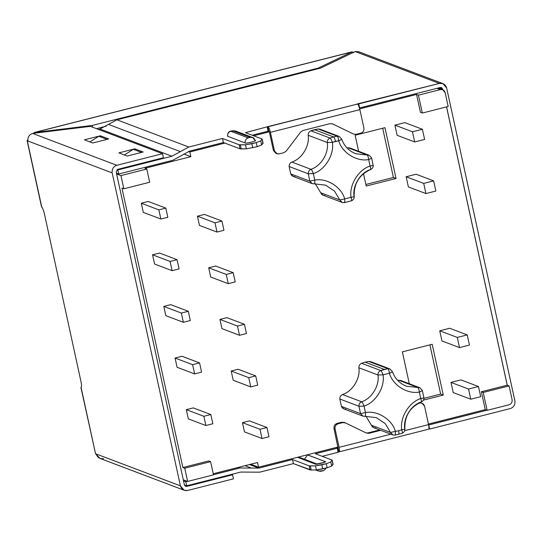 <?xml version="1.0" encoding="UTF-8"?>
<svg xmlns="http://www.w3.org/2000/svg" width="542" height="542" viewBox="0 0 542 542"><rect width="100%" height="100%" fill="white"/><g stroke="black" fill="none" stroke-linecap="round" stroke-linejoin="round"><path stroke-width="0.81" d="M389.847 368.912L392.34 371.494L389.847 368.912L370.728 361.677L368.811 361.46L387.93 368.696L389.847 368.912L387.93 368.696C388.587 369.197 389.081 370.714 389.407 373.242C391.663 372.334 392.598 371.717 392.212 371.385C392.598 371.717 391.663 372.334 389.407 373.242C389.081 370.714 388.587 369.197 387.93 368.696L380.701 370.532L384.271 369.4L365.152 362.164L361.582 363.296L380.701 370.532C381.419 371.019 382.212 372.456 383.079 374.847L389.407 373.242C392.699 385.199 407.36 394.407 419.359 392.062L420.768 398.526C409.054 402.198 399.739 417.496 401.73 429.779C402.469 432.116 402.564 433.295 402.022 433.309C402.564 433.295 402.469 432.116 401.73 429.779L398.607 430.761C399.075 433.193 399.02 434.413 398.451 434.433L398.451 434.433C399.02 434.413 399.075 433.193 398.607 430.761L401.73 429.779C399.739 417.496 409.054 402.198 420.768 398.526L419.359 392.062C407.36 394.407 392.699 385.199 389.407 373.242L383.079 374.847C385.071 387.13 375.755 402.428 364.041 406.1L365.45 412.57C377.449 410.219 392.117 419.433 395.403 431.385L398.607 430.761L395.403 431.385C392.117 419.433 377.449 410.219 365.45 412.57L364.041 406.1C375.755 402.428 385.071 387.13 383.079 374.847L377.984 374.996L358.865 367.761C358.79 365.654 359.698 364.17 361.582 363.296L365.152 362.164L384.271 369.4L387.93 368.696L368.811 361.46L365.152 362.164L368.811 361.46L372.313 362.781M339.163 136.428L341.521 138.901C341.907 139.233 340.972 139.85 338.716 140.764C340.972 139.85 341.907 139.233 341.521 138.901L339.163 136.428L320.044 129.192L318.127 128.976L337.239 136.211L339.163 136.428L337.239 136.211L333.581 136.923C334.265 137.417 334.909 138.901 335.512 141.381L338.716 140.764C338.391 138.23 337.896 136.713 337.239 136.211L318.127 128.976L314.462 129.68L333.581 136.923L337.239 136.211C337.896 136.713 338.391 138.23 338.716 140.764L332.388 142.37C334.38 154.646 325.065 169.944 313.351 173.616L314.76 180.086C326.765 177.735 341.426 186.949 344.712 198.9L351.04 197.295C349.048 185.012 358.37 169.714 370.078 166.042L368.668 159.578C356.67 161.922 342.009 152.715 338.716 140.764C342.009 152.715 356.67 161.922 368.668 159.578L370.078 166.042C358.37 169.714 349.048 185.012 351.04 197.295L344.712 198.9C341.426 186.949 326.765 177.735 314.76 180.086C314.949 182.566 314.746 183.813 314.143 183.84L314.143 183.84C314.746 183.813 314.949 182.566 314.76 180.086L313.351 173.616L308.256 173.765L289.137 166.53C289.062 164.422 289.97 162.932 291.853 162.065C301.894 158.914 309.882 145.805 308.174 135.276C308.1 133.169 309.008 131.686 310.891 130.812L318.127 128.976L321.623 130.297M213.243 473.749L257.545 462.502L258.561 467.177L338.052 447.001L258.561 467.177L257.545 462.502L213.243 473.749M428.444 424.061L485.259 409.637L481.364 391.751L507.217 385.193L446.533 106.889L507.217 385.193L509.094 385.904L512.109 399.725L509.094 385.904L483.24 392.469L487.143 410.348L509.019 404.799C511.357 403.932 512.393 402.239 512.109 399.725C512.393 402.239 511.357 403.932 509.019 404.799L487.143 410.348L483.24 392.469L509.094 385.904L507.217 385.193L481.364 391.751L483.24 392.469L481.364 391.751L485.259 409.637L487.143 410.348L485.259 409.637L428.444 424.061M420.436 112.33L416.541 94.444L359.712 108.867L416.541 94.444L420.436 112.33L422.32 113.041L448.173 106.476L445.158 92.655L448.173 106.476L422.32 113.041L420.436 112.33M269.327 131.808L253.636 135.791L269.327 131.808M224.869 143.095L189.835 151.984L190.859 156.658L144.924 168.318L146.801 169.029L120.947 175.594L123.833 188.799L149.68 182.241L146.801 169.029L149.68 182.241L123.833 188.799L120.947 175.594L116.605 173.948L120.947 175.594L146.801 169.029L144.924 168.318L190.859 156.658L189.835 151.984L224.869 143.095M121.95 188.088L182.878 467.516L208.724 460.957L182.878 467.516L184.754 468.227L187.634 481.438L213.487 474.873L210.608 461.669L184.754 468.227L210.608 461.669L208.724 460.957L210.608 461.669L213.487 474.873L187.634 481.438L184.754 468.227L182.878 467.516L121.95 188.088L123.833 188.799L121.95 188.088M443.268 395.091L423.431 400.125L443.268 395.091L440.653 394.102L423.925 398.343L440.653 394.102L443.268 395.091L432.191 344.285L443.268 395.091M409.318 383.763L402.36 351.853L432.191 344.285L402.36 351.853L409.318 383.763M345.715 409.088C343.669 409.21 342.239 408.316 341.433 406.398L339.827 399.007C339.753 396.907 340.661 395.416 342.544 394.542C352.585 391.399 360.572 378.282 358.865 367.761C360.572 378.282 352.585 391.399 342.544 394.542L361.663 401.785C371.704 398.634 379.691 385.525 377.984 374.996C379.691 385.525 371.704 398.634 361.663 401.785C362.374 402.272 363.167 403.709 364.041 406.1L358.946 406.249L339.827 399.007L341.433 406.398L360.552 413.634L358.946 406.249L360.552 413.634L365.45 412.57C365.64 415.043 365.437 416.297 364.834 416.324L362.916 416.107L360.552 413.634L341.433 406.398L343.797 408.871L362.916 416.107L360.552 413.634L365.45 412.57C365.64 415.043 365.437 416.297 364.834 416.324L364.834 416.324M419.806 387.733L422.299 390.315L419.806 387.733L400.687 380.491L398.77 380.274L417.889 387.51L419.806 387.733L417.889 387.51C418.546 388.018 419.034 389.529 419.359 392.062C421.615 391.155 422.55 390.531 422.164 390.199C422.55 390.531 421.615 391.155 419.359 392.062C419.034 389.529 418.546 388.018 417.889 387.51L406.378 386.202L417.889 387.51L398.77 380.274L397.686 380.396L398.77 380.274L402.266 381.602M375.674 427.902C373.621 428.031 372.198 427.13 371.392 425.213L365.979 416.229L371.392 425.213L390.511 432.455L385.24 423.614L376.338 417.638L385.24 423.614L390.511 432.455L395.403 431.385C395.599 433.864 395.389 435.118 394.786 435.138L394.786 435.138C395.389 435.118 395.599 433.864 395.403 431.385L390.511 432.455L392.869 434.921L390.511 432.455L371.392 425.213L373.75 427.685L392.869 434.921L394.786 435.138M295.024 176.604C292.978 176.726 291.549 175.832 290.749 173.914L289.137 166.53L290.749 173.914L309.861 181.15L308.256 173.765L309.861 181.15L314.76 180.086L309.861 181.15L312.226 183.623L309.861 181.15L290.749 173.914L293.107 176.387L312.226 183.623L314.143 183.84M369.116 155.249L371.609 157.83L369.116 155.249L349.997 148.007L348.079 147.79L367.198 155.026L369.116 155.249L367.198 155.026C367.855 155.534 368.343 157.044 368.668 159.578C370.924 158.671 371.859 158.047 371.473 157.715C371.859 158.047 370.924 158.671 368.668 159.578C368.343 157.044 367.855 155.534 367.198 155.026L355.688 153.718L367.198 155.026L348.079 147.79L346.995 147.912L348.079 147.79L351.582 149.118M324.983 195.418C322.93 195.547 321.508 194.646 320.701 192.728L315.288 183.745L320.701 192.728L339.82 199.971L334.55 191.13L325.654 185.154L334.55 191.13L339.82 199.971L344.712 198.9C344.908 201.38 344.698 202.633 344.102 202.654L344.102 202.654C344.698 202.633 344.908 201.38 344.712 198.9L339.82 199.971L342.178 202.437L339.82 199.971L320.701 192.728L323.066 195.201L342.178 202.437L344.102 202.654M439.738 330.789L449.684 328.262L467.231 334.909L469.447 345.071L459.508 347.591L441.954 340.945L439.738 330.789L457.292 337.429L467.231 334.909L449.684 328.262L439.738 330.789L441.954 340.945L459.508 347.591L457.292 337.429L439.738 330.789M453.207 392.564L450.991 382.401L460.937 379.881L478.484 386.527L480.7 396.683L470.761 399.21L453.207 392.564L470.761 399.21L468.545 389.048L478.484 386.527L460.937 379.881L450.991 382.401L468.545 389.048L450.991 382.401L453.207 392.564M406.154 176.76L416.1 174.239L406.154 176.76L423.708 183.406L433.647 180.886L416.1 174.239L433.647 180.886L435.863 191.041L425.924 193.569L408.37 186.922L406.154 176.76L408.37 186.922L425.924 193.569L423.708 183.406L406.154 176.76M394.901 125.141L404.847 122.621L394.901 125.141L412.455 131.787L422.394 129.267L404.847 122.621L422.394 129.267L424.61 139.423L414.671 141.95L397.117 135.304L394.901 125.141L397.117 135.304L414.671 141.95L412.455 131.787L394.901 125.141M199.449 225.404L197.437 216.177L204.395 214.408L221.942 221.055L223.954 230.282L216.996 232.051L199.449 225.404L216.996 232.051L214.984 222.823L221.942 221.055L204.395 214.408L197.437 216.177L214.984 222.823L197.437 216.177L199.449 225.404M143.298 212.376L141.306 203.23L148.264 201.461L165.818 208.108L167.81 217.254L160.852 219.022L143.298 212.376L160.852 219.022L158.853 209.876L165.818 208.108L148.264 201.461L141.306 203.23L158.853 209.876L141.306 203.23L143.298 212.376M177.071 367.273L175.059 358.038L182.017 356.277L199.571 362.916L201.583 372.151L194.625 373.912L177.071 367.273L194.625 373.912L192.613 364.685L199.571 362.916L182.017 356.277L175.059 358.038L192.613 364.685L175.059 358.038L177.071 367.273M244.462 431.879L242.45 422.645L249.415 420.883L266.962 427.523L268.974 436.75L262.016 438.519L244.462 431.879L262.016 438.519L260.004 429.291L266.962 427.523L249.415 420.883L242.45 422.645L260.004 429.291L242.45 422.645L244.462 431.879M221.956 328.642L219.944 319.414L226.902 317.646L244.456 324.292L246.468 333.52L239.503 335.288L221.956 328.642L239.503 335.288L237.491 326.054L244.456 324.292L226.902 317.646L219.944 319.414L237.491 326.054L219.944 319.414L221.956 328.642M233.209 380.26L231.197 371.026L238.155 369.265L255.709 375.904L257.721 385.138L250.763 386.9L233.209 380.26L250.763 386.9L248.751 377.672L255.709 375.904L238.155 369.265L231.197 371.026L248.751 377.672L231.197 371.026L233.209 380.26M165.818 315.654L163.806 306.426L170.764 304.658L188.318 311.304L190.33 320.532L183.365 322.294L165.818 315.654L183.365 322.294L181.353 313.066L188.318 311.304L170.764 304.658L163.806 306.426L181.353 313.066L163.806 306.426L165.818 315.654M188.325 418.885L186.312 409.657L193.277 407.896L210.824 414.535L212.837 423.763L205.879 425.531L188.325 418.885L205.879 425.531L203.867 416.303L210.824 414.535L193.277 407.896L186.312 409.657L203.867 416.303L186.312 409.657L188.325 418.885M154.565 264.035L152.553 254.808L159.511 253.039L177.065 259.686L179.077 268.913L172.112 270.682L154.565 264.035L172.112 270.682L170.1 261.447L177.065 259.686L159.511 253.039L152.553 254.808L170.1 261.447L152.553 254.808L154.565 264.035M210.702 277.023L208.69 267.795L215.648 266.027L233.202 272.673L235.214 281.901L228.25 283.669L210.702 277.023L228.25 283.669L226.238 274.435L233.202 272.673L215.648 266.027L208.69 267.795L226.238 274.435L208.69 267.795L210.702 277.023M366.209 186.042L363.506 173.67L366.209 186.042L396.033 178.474L366.209 186.042M358.628 151.279L355.132 135.236L384.956 127.668L396.033 178.474L384.956 127.668L355.132 135.236L358.628 151.279M333.581 136.923L314.462 129.68L310.891 130.812L330.01 138.047L333.581 136.923L330.01 138.047C330.728 138.535 331.521 139.978 332.388 142.37L327.293 142.512L308.174 135.276C309.882 145.805 301.894 158.914 291.853 162.065L310.972 169.3C321.013 166.15 329.001 153.04 327.293 142.512C329.001 153.04 321.013 166.15 310.972 169.3C311.691 169.788 312.483 171.225 313.351 173.616C325.065 169.944 334.38 154.646 332.388 142.37L335.512 141.381C334.909 138.901 334.265 137.417 333.581 136.923M445.158 92.655C444.372 90.27 442.746 89.254 440.294 89.606L418.417 95.155L422.32 113.041L418.417 95.155L416.541 94.444L418.417 95.155L440.294 89.606L442.672 89.735L445.158 92.655M183.291 479.792L187.634 481.438L183.291 479.792M239.503 335.288L246.468 333.52L244.456 324.292L237.491 326.054L239.503 335.288M250.763 386.9L257.721 385.138L255.709 375.904L248.751 377.672L250.763 386.9M262.016 438.519L268.974 436.75L266.962 427.523L260.004 429.291L262.016 438.519M183.365 322.294L190.33 320.532L188.318 311.304L181.353 313.066L183.365 322.294M194.625 373.912L201.583 372.151L199.571 362.916L192.613 364.685L194.625 373.912M205.879 425.531L212.837 423.763L210.824 414.535L203.867 416.303L205.879 425.531M160.852 219.022L167.81 217.254L165.818 208.108L158.853 209.876L160.852 219.022M470.761 399.21L480.7 396.683L478.484 386.527L468.545 389.048L470.761 399.21M459.508 347.591L469.447 345.071L467.231 334.909L457.292 337.429L459.508 347.591M412.455 131.787L414.671 141.95L424.61 139.423L422.394 129.267L412.455 131.787M435.863 191.041L433.647 180.886L423.708 183.406L425.924 193.569L435.863 191.041M172.112 270.682L179.077 268.913L177.065 259.686L170.1 261.447L172.112 270.682M216.996 232.051L223.954 230.282L221.942 221.055L214.984 222.823L216.996 232.051M228.25 283.669L235.214 281.901L233.202 272.673L226.238 274.435L228.25 283.669M250.763 464.223L258.561 467.177L250.763 464.223M436.94 88.332L440.294 89.606L436.94 88.332M188.453 151.462L189.835 151.984L188.453 151.462M183.86 154.009L190.859 156.658L183.86 154.009M373.086 165.107C373.458 165.378 372.456 165.689 370.078 166.042C370.816 168.386 370.911 169.558 370.369 169.571C360.328 172.715 352.341 185.831 354.048 196.36L354.183 196.468C353.723 183.745 359.17 174.781 370.532 169.578L370.369 169.571C370.911 169.558 370.816 168.386 370.078 166.042C372.456 165.689 373.458 165.378 373.086 165.107L371.609 157.83M351.331 200.825C351.873 200.811 351.778 199.632 351.04 197.295C353.418 196.942 354.421 196.631 354.048 196.36C354.421 196.631 353.418 196.942 351.04 197.295C351.778 199.632 351.873 200.811 351.331 200.825L344.224 202.674L342.178 202.437M291.853 162.065C289.97 162.932 289.062 164.422 289.137 166.53L308.256 173.765C308.181 171.658 309.089 170.174 310.972 169.3L291.853 162.065M310.972 169.3C309.089 170.174 308.181 171.658 308.256 173.765L313.351 173.616C312.483 171.225 311.691 169.788 310.972 169.3M327.293 142.512L332.388 142.37C331.521 139.978 330.728 138.535 330.01 138.047C328.127 138.921 327.219 140.412 327.293 142.512C327.219 140.412 328.127 138.921 330.01 138.047L310.891 130.812C309.008 131.686 308.1 133.169 308.174 135.276L327.293 142.512M423.776 397.591C424.149 397.862 423.146 398.174 420.768 398.526C423.146 398.174 424.149 397.862 423.776 397.591L423.912 397.699C424.115 399.535 423.221 400.992 421.222 402.062L421.059 402.056C421.601 402.042 421.507 400.863 420.768 398.526C421.507 400.863 421.601 402.042 421.059 402.056C411.019 405.199 403.031 418.316 404.738 428.844L404.874 428.952C405.077 430.788 404.176 432.245 402.184 433.315L394.915 435.158L392.869 434.921M401.73 429.779C404.108 429.427 405.111 429.115 404.738 428.844C405.111 429.115 404.108 429.427 401.73 429.779M377.984 374.996L383.079 374.847C382.212 372.456 381.419 371.019 380.701 370.532C378.817 371.406 377.909 372.896 377.984 374.996C377.909 372.896 378.817 371.406 380.701 370.532L361.582 363.296C359.698 364.17 358.79 365.654 358.865 367.761L377.984 374.996M358.946 406.249L364.041 406.1C363.167 403.709 362.374 402.272 361.663 401.785C359.78 402.659 358.872 404.142 358.946 406.249C358.872 404.142 359.78 402.659 361.663 401.785L342.544 394.542C340.661 395.416 339.753 396.907 339.827 399.007L358.946 406.249M429.914 344.861L440.653 394.102L429.914 344.861M382.686 128.244L393.424 177.485L396.033 178.474L393.424 177.485L365.864 184.476L393.424 177.485L382.686 128.244M276.406 153.494L273.385 150.412L269.36 131.943L273.385 150.412L274.428 150.805L270.404 132.336C269.652 129.24 268.846 127.384 267.992 126.76L268.615 130.73L269.36 131.943L268.873 130.825L267.619 130.981L268.615 130.73L267.728 126.665L357.476 104.05C358.337 104.667 359.136 106.53 359.888 109.626L363.919 128.095L359.888 109.626L270.404 132.336L274.428 150.805C275.214 153.196 276.84 154.213 279.293 153.86L283.852 152.702L286.156 151.171L300.695 132.038L302.992 130.5L329.956 123.657L332.652 123.922L353.567 134.057L356.263 134.328L360.823 133.169C363.167 132.302 364.197 130.608 363.919 128.095C364.197 130.608 363.167 132.302 360.823 133.169L356.263 134.328L353.567 134.057L332.334 123.786M357.212 103.949L439.372 83.427L355.166 51.551L320.654 68.089L116.903 119.802L188.806 147.024L222.511 138.467L239.151 144.768L245.485 144.775L256.264 142.621L260.783 140.893L262.023 138.962L245.384 132.668L267.728 126.665L245.384 132.668L262.023 138.962L260.783 140.893L261.671 144.958L257.152 146.686L246.373 148.84L240.038 148.833L223.399 142.532L189.693 151.089L223.399 142.532L222.511 138.467L188.806 147.024L171.922 156.231L117.838 169.958L118.718 174.023L172.81 160.29L189.693 151.089L172.81 160.29L118.718 174.023L117.838 169.958L117.045 169.66L117.838 169.958L171.922 156.231L100.019 129.01L116.903 119.802L320.654 68.089L355.166 51.551L439.372 83.427L358.729 103.895L359.617 107.96L440.253 87.492L442.685 89.017L442.861 89.809L442.685 89.017L439.298 87.736L442.685 89.017L441.445 87.56L440.253 87.492L359.617 107.96L359.095 107.763L359.617 107.96L358.729 103.895L358.208 103.698L358.648 105.717L358.208 103.698L357.212 103.949M255.113 140.439C258.426 140.574 244.95 143.996 245.167 142.959L227.505 136.191L245.167 142.959C244.889 140.446 245.919 138.752 248.256 137.885L250.248 137.383L232.748 130.757L230.763 131.259L248.256 137.885L230.763 131.259C228.419 132.126 227.389 133.82 227.667 136.333C227.389 133.82 228.419 132.126 230.763 131.259L235.126 130.886L232.748 130.757L250.248 137.383L248.256 137.885C245.919 138.752 244.889 140.446 245.167 142.959C244.95 143.996 258.426 140.574 255.113 140.439L252.626 137.512L250.248 137.383L252.626 137.512L235.126 130.886L231.021 130.988C231.095 131.157 227.45 131.029 227.505 136.191M446.581 106.882L507.265 385.213L446.581 106.882M486.838 410.233L428.742 424.982L429.623 429.047L510.266 408.58C513.775 407.279 515.32 404.738 514.9 400.972L446.662 88.007C445.483 84.43 443.051 82.899 439.372 83.427L442.929 83.624L446.662 88.007L514.9 400.972C515.32 404.738 513.775 407.279 510.266 408.58L429.623 429.047L428.824 428.918L429.623 429.047L428.742 424.982L486.838 410.233M268.141 131.178L267.253 127.113L268.141 131.178L252.165 135.236L268.141 131.178M424.542 406.141L428.566 424.616C429.156 427.645 429.088 429.176 428.37 429.203C429.088 429.176 429.156 427.645 428.566 424.616L424.542 406.141C423.756 403.756 422.13 402.74 419.677 403.085L418.153 403.478L419.677 403.085L418.634 402.692L422.055 403.221L424.542 406.141M337.998 447.848L334.007 428.465C333.73 425.944 334.76 424.257 337.104 423.39L338.147 423.783L342.707 422.624L345.403 422.896L366.317 433.031L369.014 433.295L367.971 432.902L379.678 429.928L367.971 432.902L366.107 432.923L369.014 433.295L380.728 430.321L369.014 433.295L366.317 433.031L345.403 422.896L342.707 422.624L338.147 423.783C335.803 424.65 334.773 426.344 335.058 428.858L339.082 447.326L335.058 428.858L334.007 428.465L338.885 451.913C339.604 451.886 339.665 450.361 339.082 447.326L390.897 434.176L339.082 447.326C339.665 450.361 339.604 451.886 338.885 451.913L337.625 452.069L338.621 451.818L338.032 447.855M332.917 464.115L331.677 466.045L327.158 467.773L316.379 469.928L311.216 470.029L293.405 463.62L259.699 472.177L293.405 463.62L292.517 459.555L309.164 465.856L315.491 465.863L326.27 463.708L330.789 461.98L332.029 460.05L315.39 453.756L337.266 448.2L315.39 453.756L332.029 460.05L330.789 461.98L331.677 466.045L333.032 464.494L332.144 460.429L332.917 464.115M338.147 452.265L322.172 456.323L338.147 452.265L337.266 448.2L336.745 448.004L337.734 447.753L336.745 448.004L337.266 448.2L338.147 452.265M103.508 458.573C99.83 459.101 97.397 457.57 96.219 453.993L180.418 485.869L112.18 172.912L27.296 140.771L27.838 139.958L27.296 140.771L27.981 141.028C27.561 137.261 29.105 134.721 32.615 133.42L90.372 126.361L162.559 153.691L163.44 157.756L117.702 169.361L116.157 171.902L184.395 484.86L116.157 171.902L117.702 169.361L163.44 157.756L162.559 153.691L116.821 165.296C113.305 166.597 111.76 169.138 112.18 172.912L180.418 485.869C181.597 489.446 184.029 490.977 187.715 490.449L233.453 478.843L232.565 474.778L186.827 486.384L184.395 484.86L185.642 486.323L186.827 486.384L184.707 485.585L186.827 486.384L232.565 474.778L231.57 474.399L232.565 474.778L233.453 478.843L187.715 490.449L184.151 490.253L180.418 485.869L95.534 453.735L95.446 453.322M240.783 472.062L186.699 485.788L184.409 484.927L186.699 485.788L240.783 472.062L259.699 472.177L240.783 472.062M183.521 480.862L185.811 481.723L187.356 481.33L185.811 481.723L186.699 485.788L185.811 481.723L183.521 480.862M213.453 474.711L239.903 467.997L238.297 467.387L239.903 467.997L213.453 474.711M262.911 143.027L261.671 144.958L263.026 143.406L262.138 139.341L262.911 143.027M428.221 424.786L428.742 424.982L428.221 424.786M249.435 464.562L258.812 468.112L292.517 459.555L258.812 468.112L239.903 467.997L258.812 468.112L249.435 464.562M317.212 464.067L315.18 464.047L297.517 457.292L315.18 464.047C314.963 465.083 328.438 461.662 325.119 461.527C328.438 461.662 314.963 465.083 315.18 464.047L316.921 463.999M307.239 454.826L325.119 461.527L323.086 462.739L325.119 461.527L307.619 454.901L304.435 459.209L307.619 454.901L307.239 454.826M98.427 129.409L100.019 129.01L98.427 129.409M358.425 51.639L355.166 51.551M326.27 463.708L321.86 464.826L322.747 468.891L327.158 467.773L326.27 463.708L327.158 467.773L331.677 466.045L330.789 461.98L326.27 463.708M315.491 465.863L310.329 465.964L311.216 470.029L316.379 469.928L315.491 465.863L316.379 469.928L322.747 468.891L321.86 464.826L315.491 465.863M293.405 463.62L310.044 469.921L309.164 465.856L292.517 459.555L293.405 463.62M322.917 470.659L318.554 471.039L316.941 469.9L318.554 471.039L315.654 469.941M300.051 457.556L297.68 457.421L300.051 457.556L317.551 464.176L316.819 463.999L323.682 462.502M223.399 142.532L240.038 148.833L239.151 144.768L222.511 138.467L223.399 142.532M245.485 144.775L240.323 144.883L241.21 148.942L246.373 148.84L245.485 144.775L246.373 148.84L257.152 146.686L256.264 142.621L251.847 143.745L252.735 147.803L251.847 143.745L245.485 144.775M351.893 51.951L352.124 53.008L351.893 51.951L353.77 52.662L351.893 51.951L318.168 68.109L92.282 125.446L92.668 127.235L92.282 125.446L34.525 132.505L33.868 133.271L34.309 132.485L351.893 51.951L34.525 132.505L34.674 133.169L34.525 132.505L92.282 125.446L318.168 68.109L318.296 68.685L318.168 68.109L351.893 51.951M96.469 128.671L106.212 126.198L96.469 128.671M80.927 387.469L95.534 453.735L81.049 387.273M81.097 387.503C81.679 386.825 81.646 384.881 80.995 381.67L44.397 213.805L80.995 381.67C81.646 384.881 81.679 386.825 81.097 387.503L95.534 453.735L99.945 458.376L184.151 490.253M41.741 207.003C42.75 208.284 43.631 210.553 44.397 213.805C43.631 210.553 42.75 208.284 41.741 207.003L27.296 140.771L41.741 207.003M116.821 165.296L32.615 133.42C29.105 134.721 27.561 137.261 27.981 141.028L112.18 172.912C111.76 169.138 113.305 166.597 116.821 165.296L162.559 153.691L90.372 126.361L32.615 133.42L116.821 165.296M118.894 152.878L134.802 148.84L143.163 152.004L127.255 156.042L118.894 152.878L127.255 156.042L143.163 152.004L134.802 148.84L135.046 149.965L134.802 148.84L118.894 152.878M84.416 139.829L100.324 135.791L108.685 138.955L92.777 142.993L84.416 139.829L92.777 142.993L108.685 138.955L100.324 135.791L100.575 136.916L100.324 135.791L84.416 139.829M245.052 465.673L251.366 468.064L245.052 465.673M116.435 173.155L118.718 174.023L116.435 173.155M108.461 124.403L100.019 129.01L171.922 156.231L180.364 151.625L108.461 124.403L180.364 151.625L188.806 147.024L116.903 119.802L108.461 124.403M89.904 141.902L98.827 136.252L106.923 139.321L98.827 136.252L89.904 141.902M124.382 154.958L133.298 149.307L141.394 152.37L133.298 149.307L124.382 154.958M428.959 428.2L429.101 428.851L428.959 428.2M404.691 430.673L428.566 424.616L404.691 430.673M337.104 423.39L341.663 422.232L344.36 422.496L341.663 422.232L337.104 423.39C334.76 424.257 333.73 425.944 334.007 428.465L335.058 428.858C334.773 426.344 335.803 424.65 338.147 423.783L337.104 423.39M422.055 403.221L421.52 403.058M342.707 422.624L341.663 422.232L342.707 422.624M428.559 429.217L338.885 451.913M240.038 148.833L241.21 148.942L240.323 144.883L239.151 144.768L240.038 148.833M262.023 138.962L262.138 139.341M257.152 146.686L261.671 144.958L260.783 140.893L256.264 142.621L257.152 146.686M332.029 460.05L332.144 460.429M310.329 465.964L309.164 465.856L310.044 469.921L311.216 470.029L310.329 465.964M344.034 422.36L345.403 422.896M353.174 133.908L353.567 134.057M332.652 123.922L329.956 123.657L302.992 130.5L300.695 132.038L286.156 151.171L283.852 152.702L279.293 153.86L276.915 153.732L274.428 150.805L273.385 150.412L275.871 153.339L276.915 153.732M359.888 109.626C359.136 106.53 358.337 104.667 357.476 104.05L267.992 126.76C268.846 127.384 269.652 129.24 270.404 132.336L359.888 109.626M442.672 89.735L438.153 88.028M312.226 183.623L325.654 185.154M355.688 153.718C348.845 150.933 344.163 146.035 341.656 139.009M373.221 165.215C373.424 167.051 372.53 168.508 370.532 169.578M354.183 196.468C354.387 198.304 353.492 199.761 351.494 200.831M406.378 386.202C399.535 383.418 394.854 378.519 392.34 371.494M376.338 417.638L362.916 416.107M422.299 390.315L423.912 397.699M421.222 402.062C409.86 407.266 404.413 416.222 404.874 428.952M358.215 51.551L442.929 83.624M326.02 468.064L324.936 469.718L323.262 470.734L320.64 471.31L318.554 471.039M255.275 140.581C254.157 138.386 253.27 137.363 252.626 137.512M34.309 132.485L352.178 51.802M41.51 206.698L27.1 140.602M263.107 143.203L262.22 139.138M332.226 460.226L333.113 464.284"/></g></svg>

